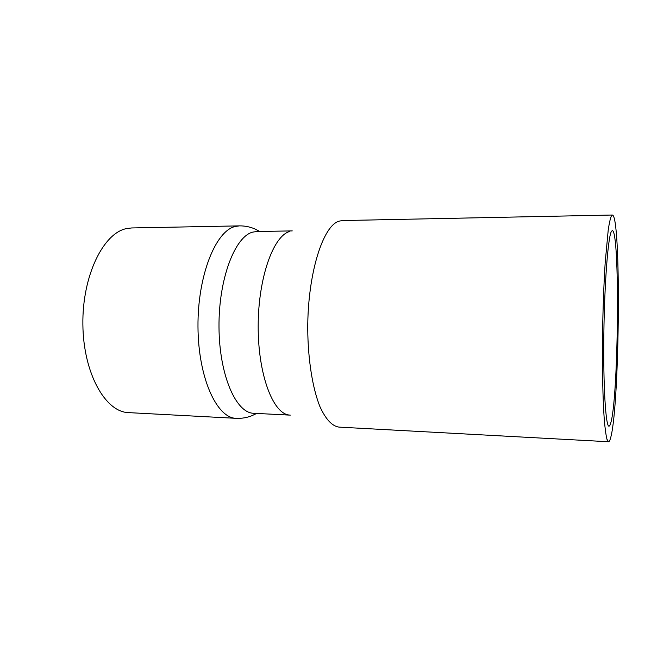 <?xml version="1.0" encoding="UTF-8"?>
<svg xmlns="http://www.w3.org/2000/svg" width="651" height="651" viewBox="0 0 651 651"><rect width="100%" height="100%" fill="white"/><g stroke="black" fill="none" stroke-linecap="round" stroke-linejoin="round"><path stroke-width="0.98" d="M239.43 225.873L235.345 226.442C215.725 230.674 197.554 275.593 197.977 326.704C198.213 377.824 216.759 418.145 236.183 418.333L128.572 412.62C105.421 412.173 83.344 373.381 82.872 324.532C82.172 275.69 103.485 232.7 126.823 228.525L131.681 227.956L239.43 225.873C244.857 225.807 250.057 226.857 255.037 229.006L259.749 231.463M611.004 436.398C610.174 439.962 609.344 441.744 608.514 441.744L606.96 439.279C605.975 435.299 605.08 428.814 604.291 419.814C602.826 399.893 602.142 368.466 602.541 334.337C602.956 308.151 603.835 284.275 605.178 262.719L608.229 229.901C609.344 222.593 610.459 217.816 611.566 215.579L612.339 215.025C621.266 214.993 619.793 401.358 611.004 436.398M290.256 415.143L289.003 415.012C272.818 413.312 257.975 374.146 258.178 325.956C258.227 277.774 273.379 235.752 289.703 231.479M611.045 421.946C610.361 424.745 609.678 426.145 608.994 426.153C605.739 426.877 603.168 386.466 603.843 334.248C604.486 282.054 608.18 235.76 611.525 231.26L612.29 230.625C619.996 229.893 618.678 393.228 611.045 421.946M289.166 415.086L253.687 413.279C236.012 413.149 219.241 375.171 218.996 327.062C218.573 278.962 234.954 236.37 252.808 232.106L256.754 231.512L292.266 230.902M608.514 441.744L338.984 427.113C332.043 426.128 325.663 419.228 319.844 406.411C312.545 388.086 307.964 359.58 307.736 328.779C307.63 273.575 323.01 225.352 339.212 221.12L342.467 220.559L612.339 215.025M236.183 418.333C241.611 418.577 246.843 417.706 251.888 415.72L256.681 413.434"/></g></svg>
